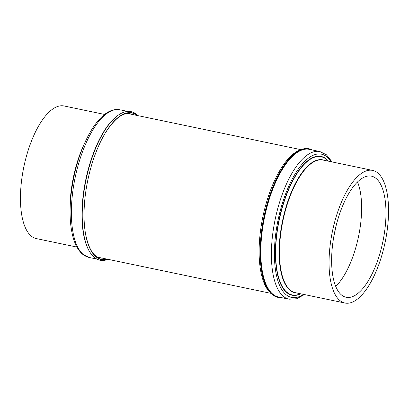 <?xml version="1.0" encoding="UTF-8"?>
<svg xmlns="http://www.w3.org/2000/svg" width="409" height="409" viewBox="0 0 409 409"><rect width="100%" height="100%" fill="white"/><g stroke="black" fill="none" stroke-linecap="round" stroke-linejoin="round"><path stroke-width="0.61" d="M357.532 181.939A61.871 24.571 -78.2 0 1 360.528 193.099A61.871 24.571 -78.2 0 1 335.723 286.412M332.727 275.252A61.871 24.571 -78.2 0 1 341.587 208.472A61.871 24.571 -78.2 0 1 371.444 176.151A61.871 24.571 -78.2 0 1 384.874 198.181A61.871 24.571 -78.2 0 1 376.014 264.96A61.871 24.571 -78.2 0 1 346.152 297.282A61.871 24.571 -78.2 0 1 332.727 275.252M281.274 297.578A75.88 30.133 -78.2 0 1 271.06 293.457A75.88 30.133 -78.2 0 1 261.469 270.334A75.88 30.133 -78.2 0 1 301.096 149.607A75.88 30.133 -78.2 0 1 312.103 149.919M387.349 194.526A67.741 26.902 -78.2 0 1 377.65 267.639A67.741 26.902 -78.2 0 1 344.956 303.028A67.741 26.902 -78.2 0 1 330.252 278.907A67.741 26.902 -78.2 0 1 339.951 205.793A67.741 26.902 -78.2 0 1 372.645 170.405A67.741 26.902 -78.2 0 1 387.349 194.526M271.06 293.457L269.92 292.328A74.975 29.775 -78.2 0 1 260.446 269.475A74.975 29.775 -78.2 0 1 299.598 150.19L301.096 149.607M138.053 115.655L137.94 115.542A75.88 30.133 101.8 0 0 103.717 132.133A75.88 30.133 101.8 0 0 83.18 230.492A75.88 30.133 101.8 0 0 83.763 234.265A75.88 30.133 101.8 0 0 107.904 259.393L108.053 259.332M137.93 115.629A74.975 29.775 101.8 0 0 105.266 133.068A74.975 29.775 101.8 0 0 84.975 230.257A74.975 29.775 101.8 0 0 85.547 233.984A74.975 29.775 101.8 0 0 107.93 259.306M104.607 114.438L64.044 105.972A67.741 26.902 101.8 0 0 31.135 141.913A67.741 26.902 101.8 0 0 21.815 215.436A67.741 26.902 101.8 0 0 36.355 238.595L76.918 247.067M280.421 297.399A75.645 30.041 -78.2 0 1 261.688 270.211A75.645 30.041 -78.2 0 1 273.529 186.049A75.645 30.041 -78.2 0 1 311.254 149.745M262.138 270.144A75.42 29.949 -78.2 0 1 272.936 188.743A75.42 29.949 -78.2 0 1 309.332 149.341L319.93 151.555A75.42 29.949 -78.2 0 0 283.529 190.952A75.42 29.949 -78.2 0 0 272.731 272.358A75.42 29.949 -78.2 0 0 289.097 299.209L278.503 297A75.42 29.949 -78.2 0 1 262.138 270.144M303.437 294.362A73.16 29.054 -78.2 0 1 275.712 271.371A73.16 29.054 -78.2 0 1 291.351 180.788A73.16 29.054 -78.2 0 1 331.132 161.734M300.518 293.749A70.588 28.032 -78.2 0 1 276.908 269.792A70.588 28.032 -78.2 0 1 290.615 185.221A70.588 28.032 -78.2 0 1 328.207 161.126M300.825 293.815A70.895 28.155 -78.2 0 1 276.668 269.96A70.895 28.155 -78.2 0 1 290.63 184.607A70.895 28.155 -78.2 0 1 328.514 161.192M296.796 292.977A67.884 26.958 -78.2 0 1 280.329 268.585A67.884 26.958 -78.2 0 1 290.804 193.426A67.884 26.958 -78.2 0 1 324.49 160.348M344.956 303.028L295.385 292.68A67.741 26.902 -78.2 0 1 280.686 268.56A67.741 26.902 -78.2 0 1 290.385 195.446A67.741 26.902 -78.2 0 1 323.079 160.057L372.645 170.405M335.687 227.501A65.936 26.181 -78.2 0 1 333.928 235.916M103.676 132.204A75.645 30.041 101.8 0 0 103.635 132.276A75.645 30.041 101.8 0 0 83.16 230.328A75.645 30.041 101.8 0 0 83.17 230.41M118.503 115.011A75.42 29.949 101.8 0 0 83.482 233.876A75.42 29.949 101.8 0 0 89.878 252.102M89.07 257.445L82.531 254.199C76.197 248.662 73.109 239.357 71.606 230.615C67.613 208.912 71.693 176.233 81.488 150.803C91.473 124.438 106.35 106.989 119.903 109.791A75.42 29.949 101.8 0 0 83.262 149.806A75.42 29.949 101.8 0 0 72.884 231.663A75.42 29.949 101.8 0 0 89.07 257.445L96.897 259.081M80.563 153.293A67.884 26.958 101.8 0 0 70.43 201.831M84.949 230.093L85.517 233.769C88.523 248.554 93.364 256.591 100.036 257.89A73.615 29.233 101.8 0 0 102.322 258.135M137.342 115.507A74.745 29.678 101.8 0 0 105.22 133.135M84.96 230.175A74.745 29.678 101.8 0 0 85.522 233.81A74.745 29.678 101.8 0 0 107.347 259.183M132.322 114.459A73.615 29.233 101.8 0 0 130.128 113.768C122.823 112.209 114.51 118.687 105.179 133.206M84.873 142.618A67.741 26.902 101.8 0 0 70.108 213.345M289.097 299.209L296.724 298.749L304.393 294.562M270.947 293.345L98.032 257.241M119.903 109.791L127.726 111.422M300.947 149.668L128.032 113.564M332.082 161.933L326.489 154.822L319.93 151.555"/></g></svg>
